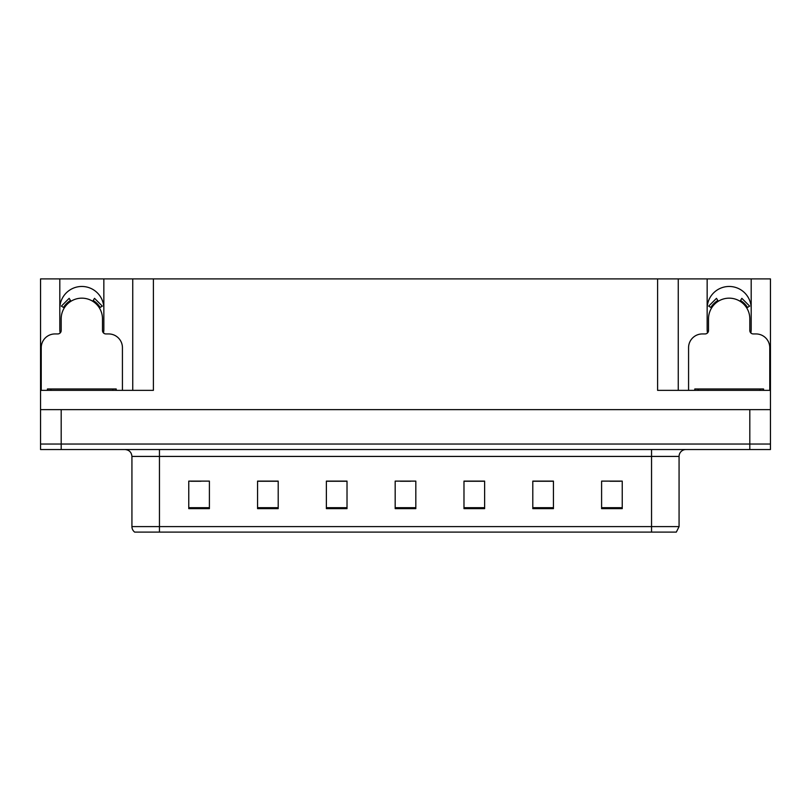 <?xml version="1.0" encoding="UTF-8"?>
<svg xmlns="http://www.w3.org/2000/svg" width="811" height="811" viewBox="0 0 811 811"><rect width="100%" height="100%" fill="white"/><g stroke="black" fill="none" stroke-linecap="round" stroke-linejoin="round"><path stroke-width="1.22" d="M750.844 332.966A22.019 22.019 0 0 0 751.189 329.124L751.189 278.893L770.45 278.893L770.45 409.626L40.55 409.626L40.55 444.033L61.19 444.033L40.55 444.033L40.55 449.537L61.19 449.537L61.19 444.033L749.81 444.033L61.19 444.033L61.19 409.626M103.514 332.966A22.019 22.019 0 0 0 103.849 329.124L103.849 278.893L132.751 278.893L132.751 390.365M59.811 308.484A22.019 22.019 0 0 1 81.83 286.465A22.019 22.019 0 0 1 103.849 308.484M132.751 278.893L657.609 278.893L657.609 390.365L770.45 390.365M60.156 332.966A22.019 22.019 0 0 1 59.811 329.124L59.811 278.893L40.55 278.893L40.55 390.365L153.391 390.365L153.391 278.893M40.55 390.365L40.55 409.626M61.19 449.537L770.45 449.537L770.45 444.033L749.81 444.033L770.45 444.033L770.45 409.626M657.609 278.893L678.249 278.893L678.249 390.365M678.249 278.893L707.151 278.893L707.151 329.124A22.019 22.019 0 0 0 707.486 332.966M751.189 278.893L707.151 278.893M59.811 278.893L103.849 278.893M751.189 308.484A22.019 22.019 0 0 0 729.17 286.465A22.019 22.019 0 0 0 707.151 308.484M679.071 526.603L676.323 532.107L651.547 532.107L651.547 526.603L679.071 526.603L679.071 456.421A6.883 6.883 0 0 1 685.954 449.537M651.547 532.107L134.677 532.107A6.883 6.883 0 0 1 131.929 526.603L131.929 456.421C131.514 452.234 129.223 449.943 125.046 449.537M622.24 508.639L622.24 481.116L601.6 481.116L601.6 508.639L622.24 508.639M553.437 508.639L553.437 481.116L532.797 481.116L532.797 508.639L553.437 508.639M484.623 508.639L484.623 481.116L463.983 481.116L463.983 508.639L484.623 508.639M209.4 508.639L209.4 481.116L188.76 481.116L188.76 508.639L209.4 508.639M278.203 508.639L278.203 481.116L257.563 481.116L257.563 508.639L278.203 508.639M347.017 508.639L347.017 481.116L326.377 481.116L326.377 508.639L347.017 508.639M415.82 508.639L415.82 481.116L395.18 481.116L395.18 508.639L415.82 508.639M639.027 532.107L171.973 532.107M552.818 481.258L544.08 481.258M533.76 481.258L553.437 481.258M609.994 481.258L620.314 481.258M343.165 481.258L334.426 481.258M257.563 481.258L277.24 481.258M266.92 481.258L258.182 481.258M190.686 481.258L201.006 481.258M476.574 481.258L467.835 481.258M400.34 481.258L410.66 481.258M347.017 481.258L326.377 481.258M484.623 481.258L463.983 481.258M122.431 390.365L122.431 347.706A13.757 13.757 0 0 0 108.664 333.939L105.917 333.939A3.437 3.437 0 0 1 102.48 330.503L102.48 318.804A20.64 20.64 0 0 0 81.83 298.164A20.64 20.64 0 0 0 61.19 318.804L61.19 330.503A3.437 3.437 0 0 1 57.753 333.939L54.996 333.939A13.757 13.757 0 0 0 41.239 347.706L41.239 390.365M92.707 301.256L94.522 298.336L102.308 306.122L99.378 307.927M64.292 307.927L61.362 306.122L69.148 298.336L70.962 301.256M769.761 390.365L769.761 347.706A13.757 13.757 0 0 0 756.004 333.939L753.247 333.939A3.437 3.437 0 0 1 749.81 330.503L749.81 318.804A20.64 20.64 0 0 0 729.17 298.164A20.64 20.64 0 0 0 708.52 318.804L708.52 330.503A3.437 3.437 0 0 1 705.083 333.939L702.336 333.939A13.757 13.757 0 0 0 688.569 347.706L688.569 390.365M740.037 301.256L741.852 298.336L749.638 306.122L746.708 307.927M711.622 307.927L708.692 306.122L716.478 298.336L718.293 301.256M47.433 390.365L47.433 388.986L116.237 388.986L116.237 390.365M763.567 388.986L763.567 390.365L763.567 388.986L694.763 388.986L694.763 390.365M749.81 409.626L749.81 449.537M651.547 449.537L651.547 456.421L131.929 456.421M679.071 456.421L651.547 456.421L651.547 526.603L159.453 526.603L159.453 532.107M131.929 526.603L159.453 526.603L159.453 449.537M415.82 507.686L395.18 507.686M347.017 507.686L326.377 507.686M278.203 507.686L257.563 507.686M209.4 507.686L188.76 507.686M484.623 507.686L463.983 507.686M553.437 507.686L532.797 507.686M622.24 507.686L601.6 507.686M100.169 307.44A21.562 21.562 0 0 0 93.194 300.475M70.476 300.475A21.562 21.562 0 0 0 63.501 307.44M99.571 307.805A20.873 20.873 0 0 0 92.829 301.063M70.841 301.063A20.873 20.873 0 0 0 64.089 307.805M747.499 307.44A21.562 21.562 0 0 0 740.524 300.475M717.806 300.475A21.562 21.562 0 0 0 710.831 307.44M746.911 307.805A20.873 20.873 0 0 0 740.159 301.063M718.171 301.063A20.873 20.873 0 0 0 711.429 307.805M112.8 388.986L112.8 390.365M50.87 388.986L50.87 390.365M760.13 388.986L760.13 390.365M698.2 388.986L698.2 390.365"/></g></svg>
